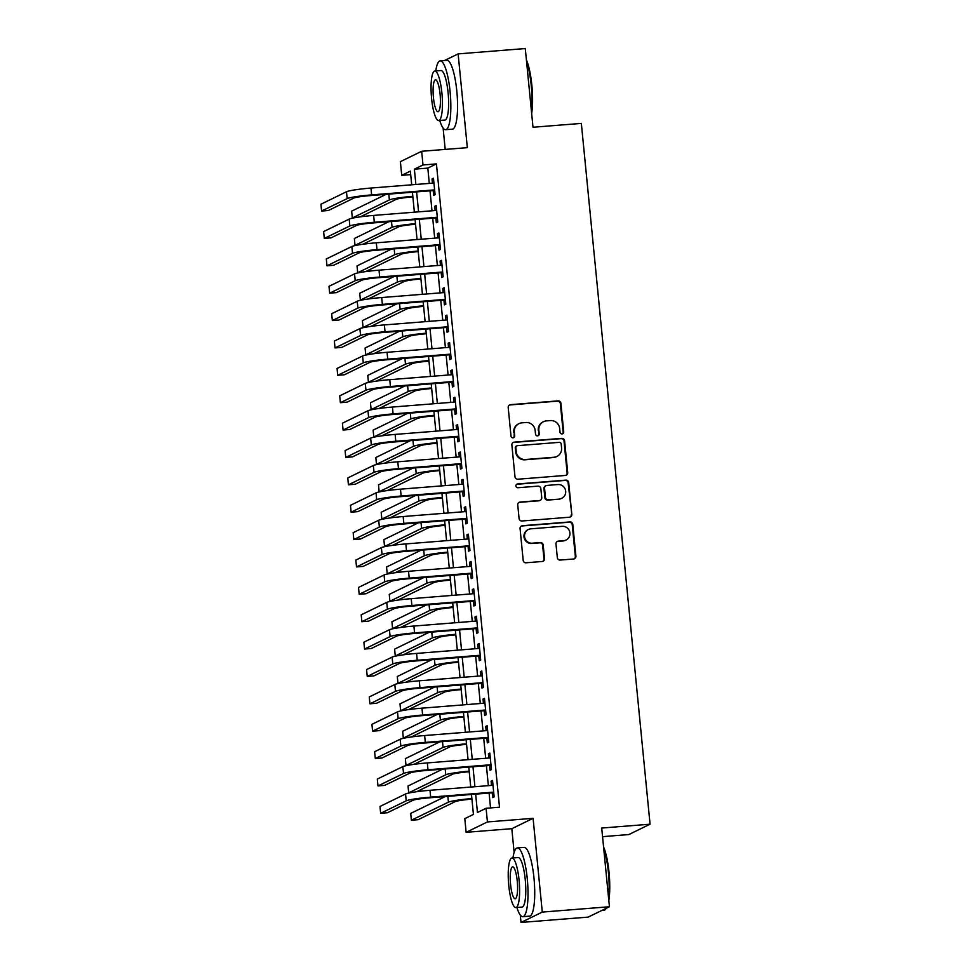 <?xml version="1.0" encoding="UTF-8"?>
<svg xmlns="http://www.w3.org/2000/svg" width="971" height="971" viewBox="0 0 971 971"><rect width="100%" height="100%" fill="white"/><g stroke="black" fill="none" stroke-linecap="round" stroke-linejoin="round"><path stroke-width="1.46" d="M562.063 433.928A1.893 1.845 64 0 0 563.726 431.901L560.922 403.353A2.707 2.634 64 0 0 558.022 400.877L510.564 404.652A2.707 2.634 64 0 0 508.197 407.541L511.001 436.088A1.893 1.845 64 0 0 513.671 437.654A1.893 1.845 64 0 0 514.691 435.797L514.327 432.107A8.666 8.436 64 0 1 521.913 422.834L525.869 422.519A8.666 8.436 64 0 1 535.155 430.444L535.519 434.146A1.893 1.845 64 0 0 538.189 435.7A1.893 1.845 64 0 0 539.208 433.855L538.844 430.153A8.666 8.436 64 0 1 546.442 420.892L550.387 420.577A8.666 8.436 64 0 1 559.672 428.502L560.036 432.192A1.893 1.845 64 0 0 562.063 433.928M562.415 433.867A1.893 1.845 64 0 0 563.156 432.18L560.352 403.633A2.707 2.634 64 0 0 557.451 401.157L509.993 404.931A2.707 2.634 64 0 0 509.362 405.053M513.368 437.763A1.893 1.845 64 0 0 514.108 436.076L514.327 432.107M537.885 435.821A1.893 1.845 64 0 0 538.626 434.134L538.844 430.153M557.318 557.585A2.707 2.634 64 0 0 560.218 560.061L573.533 559.005A2.707 2.634 64 0 0 575.9 556.104L572.793 524.401A2.707 2.634 64 0 0 569.892 521.925L522.434 525.699A2.707 2.634 64 0 0 520.068 528.588L523.175 560.303A2.707 2.634 64 0 0 526.076 562.779L542.158 561.493A2.707 2.634 64 0 0 544.525 558.604L543.202 545.034A2.707 2.634 64 0 0 540.301 542.558L532.326 543.19A7.246 7.052 64 0 1 528.442 529.486A7.246 7.052 64 0 1 530.919 528.819L562.16 526.331A7.246 7.052 64 0 1 566.032 540.034A7.246 7.052 64 0 1 563.568 540.701L558.361 541.114A2.707 2.634 64 0 0 555.982 544.015L557.318 557.585M609.436 906.744L588.159 917.11L521.002 922.45L542.279 912.085L609.436 906.744L601.717 828.045L650.06 824.197L581.35 123.402L533.006 127.25L525.287 48.55L458.13 53.891L467.33 147.653L421.657 151.282L423.004 164.961L436.428 163.893L499.507 807.204L486.083 808.273L487.418 821.952L466.141 832.317L464.806 818.638L473.435 814.438L471.469 794.472M542.279 912.085L533.091 818.322L487.418 821.952M565.34 475.438A2.707 2.634 64 0 0 567.707 472.537L564.6 440.834A2.707 2.634 64 0 0 561.699 438.358L514.242 442.133A2.707 2.634 64 0 0 511.875 445.034L514.982 476.737A2.707 2.634 64 0 0 517.883 479.213L565.34 475.438M568.703 482.623L571.81 514.327A2.707 2.634 64 0 1 569.431 517.215L521.973 520.99A2.707 2.634 64 0 1 519.072 518.514L517.749 504.944A2.707 2.634 64 0 1 520.116 502.056L539.366 500.526A2.707 2.634 64 0 0 541.745 497.625L540.859 488.619A2.707 2.634 64 0 0 537.958 486.143L517.919 487.733A1.893 1.845 64 0 1 516.9 484.153A1.893 1.845 64 0 1 517.555 483.971L565.802 480.135A2.707 2.634 64 0 1 568.703 482.623L568.12 482.903L571.81 514.327M458.13 53.891L444.415 60.578M437.46 63.965L436.962 65.373M433.175 190.583L433.649 195.377L435.081 194.673L433.479 178.251L432.034 178.943L432.447 183.155M435.858 217.953L436.331 222.747L437.763 222.043L436.161 205.621L434.717 206.325L435.129 210.537M438.54 245.335L439.013 250.117L440.446 249.426L438.843 232.991L437.399 233.695L437.812 237.907M441.222 272.705L441.696 277.5L443.14 276.796L441.526 260.374L440.081 261.065L440.494 265.277M443.917 300.075L444.378 304.87L445.823 304.166L444.208 287.744L442.776 288.448L443.189 292.659M446.599 327.458L447.061 332.24L448.505 331.548L446.891 315.126L445.458 315.818L445.871 320.029M449.282 354.828L449.755 359.622L451.187 358.918L449.573 342.496L448.141 343.2L448.553 347.4M451.964 382.21L452.437 386.992L453.87 386.3L452.255 369.866L450.823 370.57L451.236 374.782M454.646 409.58L455.12 414.374L456.552 413.67L454.95 397.248L453.506 397.94L453.918 402.152M457.329 436.95L457.802 441.744L459.234 441.04L457.632 424.618L456.188 425.322L456.601 429.534M460.011 464.332L460.485 469.114L461.929 468.423L460.315 451.988L458.87 452.692L459.283 456.904M462.706 491.702L463.167 496.497L464.611 495.793L462.997 479.371L461.565 480.062L461.978 484.274M465.388 519.072L465.849 523.867L467.294 523.163L465.679 506.741L464.247 507.445L464.66 511.656M468.071 546.455L468.544 551.237L469.976 550.545L468.362 534.123L466.93 534.815L467.342 539.026M470.753 573.825L471.226 578.619L472.659 577.915L471.044 561.493L469.612 562.197L470.025 566.396M473.435 601.207L473.909 605.989L475.341 605.297L473.739 588.863L472.294 589.567L472.707 593.779M476.118 628.577L476.591 633.371L478.023 632.667L476.421 616.245L474.977 616.937L475.389 621.149M478.8 655.947L479.273 660.741L480.718 660.037L479.104 643.615L477.659 644.319L478.072 648.531M481.495 683.329L481.956 688.111L483.4 687.419L481.786 670.985L480.354 671.689L480.766 675.901M484.177 710.699L484.638 715.493L486.083 714.79L484.468 698.367L483.036 699.059L483.449 703.271M486.859 738.069L487.333 742.864L488.765 742.16L487.151 725.738L485.718 726.442L486.131 730.653M489.542 765.451L490.015 770.234L491.447 769.542L489.833 753.12L488.401 753.812L488.814 758.023M436.428 163.893L427.81 168.104L429.303 183.41M430.032 190.826L431.998 210.78M432.726 218.208L434.68 238.15M435.409 245.578L437.363 265.532M438.091 272.96L440.045 292.902M440.773 300.33L442.727 320.284M443.456 327.7L445.41 347.654M446.138 355.083L448.092 375.024M448.82 382.453L450.787 402.407M451.515 409.823L453.469 429.777M454.197 437.205L456.152 457.147M456.88 464.575L458.834 484.529M459.562 491.957L461.516 511.899M462.245 519.327L464.199 539.281M464.927 546.697L466.881 566.651M467.609 574.079L469.576 594.021M470.304 601.45L472.258 621.404M472.986 628.82L474.94 648.774M475.669 656.202L477.623 676.144M478.351 683.572L480.305 703.526M481.033 710.954L482.988 730.896M483.716 738.324L485.67 758.278M486.398 765.694L488.364 785.648M489.093 793.076L490.537 807.908M492.224 792.822L492.698 797.616L494.13 796.912L492.528 780.49L491.083 781.194L491.496 785.393M602.554 836.65L628.783 834.562L650.06 824.197M533.091 818.322L511.814 828.688L514.132 852.392M520.274 915.058L521.002 922.45M511.814 828.688L466.141 832.317M410.697 174.622L401.727 175.326L400.392 161.647L421.657 151.282M443.116 128.038L445.204 149.4M475.656 794.144L477.453 812.472L486.083 808.273M423.004 164.961L414.374 169.172L415.879 184.478M416.608 191.894L418.562 211.848M419.29 219.276L421.244 239.218M421.972 246.646L423.926 266.6M424.655 274.028L426.621 293.97M427.349 301.398L429.303 321.352M430.032 328.768L431.986 348.723M432.714 356.151L434.668 376.093M435.396 383.521L437.351 403.475M438.079 410.891L440.033 430.845M440.761 438.273L442.715 458.215M443.444 465.643L445.41 485.597M446.138 493.025L448.092 512.967M448.82 520.395L450.775 540.349M451.503 547.765L453.457 567.719M454.185 575.148L456.139 595.089M456.868 602.518L458.822 622.472M459.55 629.888L461.504 649.842M462.232 657.27L464.199 677.212M464.915 684.64L466.881 704.594M467.609 712.022L469.563 731.964M470.292 739.392L472.246 759.346M472.974 766.762L474.928 786.716M411.692 184.806L410.357 171.127L401.727 175.326M470.741 787.044L468.787 767.102M468.058 759.674L466.104 739.72M465.376 732.304L463.422 712.35M462.694 704.922L460.74 684.98M460.011 677.552L458.057 657.598M457.329 650.169L455.363 630.228M454.634 622.799L452.68 602.845M451.952 595.429L449.998 575.475M449.27 568.047L447.315 548.105M446.587 540.677L444.633 520.723M443.905 513.307L441.951 493.353M441.222 485.925L439.268 465.983M438.54 458.555L436.574 438.601M435.845 431.173L433.891 411.231M433.163 403.802L431.209 383.848M430.481 376.432L428.527 356.478M427.798 349.05L425.844 329.108M425.116 321.68L423.162 301.726M422.434 294.31L420.479 274.356M419.751 266.928L417.785 246.986M417.057 239.558L415.103 219.604M414.374 212.176L412.42 192.234M427.81 168.104L414.374 169.172M432.034 178.943L433.527 178.834M434.717 206.325L436.21 206.204M437.399 233.695L438.892 233.574M440.081 261.065L441.587 260.956M442.776 288.448L444.269 288.326M445.458 315.818L446.951 315.696M448.141 343.2L449.634 343.079M450.823 370.57L452.316 370.449M453.506 397.94L454.998 397.831M456.188 425.322L457.681 425.201M458.87 452.692L460.375 452.571M461.565 480.062L463.058 479.953M464.247 507.445L465.74 507.323M466.93 534.815L468.423 534.693M469.612 562.197L471.105 562.075M472.294 589.567L473.787 589.446M474.977 616.937L476.47 616.828M477.659 644.319L479.164 644.198M480.354 671.689L481.847 671.568M483.036 699.059L484.529 698.95M485.718 726.442L487.211 726.32M488.401 753.812L489.894 753.69M491.083 781.194L492.576 781.072M543.481 421.693L542.91 421.972A8.666 8.436 64 0 0 538.274 430.432M518.963 423.635L518.393 423.926A8.666 8.436 64 0 0 513.744 432.386M565.959 475.305A2.707 2.634 64 0 0 567.137 472.816L564.03 441.113A2.707 2.634 64 0 0 561.129 438.637L513.671 442.412A2.707 2.634 64 0 0 513.04 442.545M561.202 444.087A1.893 1.845 64 0 0 559.175 442.351L517.519 445.665A1.893 1.845 64 0 0 515.856 447.692L516.232 451.588A8.666 8.436 64 0 0 525.517 459.514L553.992 457.244A8.666 8.436 64 0 0 561.578 447.983L561.202 444.087M516.863 445.835L516.293 446.114A1.893 1.845 64 0 0 515.273 447.971L515.856 447.692M556.941 456.443L556.371 456.722A8.666 8.436 64 0 1 553.409 457.535L524.935 459.793A8.666 8.436 64 0 1 515.662 451.867L515.273 447.971M570.062 517.094A2.707 2.634 64 0 0 571.239 514.606M540.289 500.271L539.718 500.55A2.707 2.634 64 0 1 538.796 500.805L519.546 502.335A2.707 2.634 64 0 0 518.915 502.456M568.12 482.903A2.707 2.634 64 0 0 565.219 480.427L516.973 484.262A1.893 1.845 64 0 0 516.633 484.323M559.332 498.936A7.246 7.052 64 0 0 565.438 489.894A7.246 7.052 64 0 0 557.924 484.553L546.916 485.427A2.707 2.634 64 0 0 544.549 488.328L545.435 497.334A2.707 2.634 64 0 0 548.336 499.81L558.762 499.215A7.246 7.052 64 0 0 561.238 498.536L561.808 498.257M545.993 485.682L545.423 485.961A2.707 2.634 64 0 0 543.978 488.607L544.549 488.328M558.762 499.215L547.753 500.089A2.707 2.634 64 0 1 544.852 497.613L543.978 488.607M566.032 540.034L565.462 540.313A7.246 7.052 64 0 1 562.998 540.981L557.779 541.405A2.707 2.634 64 0 0 557.16 541.527M528.442 529.486L527.872 529.765A7.246 7.052 64 0 0 531.744 543.469L532.326 543.19M542.789 561.372A2.707 2.634 64 0 0 543.954 558.883L542.619 545.314A2.707 2.634 64 0 0 539.718 542.838L531.744 543.469M574.164 558.871A2.707 2.634 64 0 0 575.33 556.383L572.222 524.68A2.707 2.634 64 0 0 569.322 522.204L521.864 525.979A2.707 2.634 64 0 0 521.233 526.112M412.881 196.882L412.408 196.919A13.8 1.141 174.4 0 0 396.107 199.395L360.253 216.861M388.813 194.103L389.383 199.929L352.327 217.977L351.66 211.144L386.179 194.321M389.383 199.929A20.694 1.711 -5.6 0 1 412.821 196.3M352.327 217.977L354.136 217.844M346.489 191.748L347.169 198.594L321.607 211.047L320.94 204.201L346.489 191.748A20.694 1.711 -5.6 0 1 370.958 188.046L433.94 183.034M347.169 198.594A20.694 1.711 -5.6 0 1 371.626 194.892L434.607 189.879M434.668 190.462L370.182 195.596A13.8 1.141 174.4 0 0 353.881 198.06L328.319 210.513L321.607 211.047M526.403 59.923A33.669 7.295 85.5 0 1 531.865 85.363A33.669 7.295 85.5 0 1 531.659 113.571M531.428 111.228A34.495 7.465 -94.5 0 0 531.234 85.351A34.495 7.465 -94.5 0 0 526.573 61.646M439.729 120.477A34.495 7.465 -94.5 0 0 445.665 129.689A34.495 7.465 -94.5 0 0 450.107 91.796A34.495 7.465 -94.5 0 0 440.191 60.906A34.495 7.465 -94.5 0 0 435.785 70.944M445.665 129.689L452.377 129.155A34.495 7.465 -94.5 0 0 456.831 91.262A34.495 7.465 -94.5 0 0 446.903 60.372L440.191 60.906M434.777 71.029L440.955 70.543A24.845 5.377 85.5 0 1 448.104 92.779A24.845 5.377 85.5 0 1 444.888 120.064L438.71 120.55A24.845 5.377 -94.5 0 0 441.926 93.265A24.845 5.377 -94.5 0 0 434.777 71.029A24.845 5.377 -94.5 0 0 431.573 98.314A24.845 5.377 -94.5 0 0 438.71 120.55M433.418 97.416A16.009 3.471 -94.5 0 0 438.018 111.75A16.009 3.471 -94.5 0 0 440.081 94.163A16.009 3.471 -94.5 0 0 435.481 79.828A16.009 3.471 -94.5 0 0 433.418 97.416M603.561 846.943A33.669 7.295 85.5 0 1 609.035 872.383A33.669 7.295 85.5 0 1 608.829 900.59M608.599 898.248A34.495 7.465 -94.5 0 0 608.404 872.371A34.495 7.465 -94.5 0 0 603.731 848.666M516.9 907.497A34.495 7.465 -94.5 0 0 522.823 916.709A34.495 7.465 -94.5 0 0 527.277 878.816A34.495 7.465 -94.5 0 0 517.361 847.926A34.495 7.465 -94.5 0 0 512.955 857.963M522.823 916.709L529.547 916.175A34.495 7.465 -94.5 0 0 534.001 878.282A34.495 7.465 -94.5 0 0 524.073 847.392L517.361 847.926M511.948 858.048L518.126 857.563A24.845 5.377 85.5 0 1 525.262 879.799A24.845 5.377 85.5 0 1 522.058 907.084L515.88 907.569A24.845 5.377 -94.5 0 0 519.084 880.284A24.845 5.377 -94.5 0 0 511.948 858.048A24.845 5.377 -94.5 0 0 508.743 885.334A24.845 5.377 -94.5 0 0 515.88 907.569M510.576 884.435A16.009 3.471 -94.5 0 0 515.188 898.77A16.009 3.471 -94.5 0 0 517.252 881.183A16.009 3.471 -94.5 0 0 512.652 866.848A16.009 3.471 -94.5 0 0 510.576 884.435M601.874 910.422L603.95 910.264A34.495 7.465 -94.5 0 0 605.528 909.281A34.495 7.465 -94.5 0 0 606.147 908.346M606.365 908.237A33.669 7.295 85.5 0 1 606.232 908.407L605.528 909.281M415.564 224.265L415.09 224.301A13.8 1.141 174.4 0 0 398.79 226.765L362.936 244.231M391.507 221.485L392.078 227.299L355.01 245.36L354.342 238.514L388.861 221.691M392.078 227.299A20.694 1.711 -5.6 0 1 415.503 223.682M355.01 245.36L356.818 245.214M418.246 251.635L417.773 251.671A13.8 1.141 174.4 0 0 401.472 254.135L365.618 271.613M394.19 248.855L394.76 254.669L357.692 272.73L357.025 265.884L391.544 249.074M394.76 254.669A20.694 1.711 -5.6 0 1 418.185 251.052M357.692 272.73L359.513 272.584M420.929 279.005L420.455 279.041A13.8 1.141 174.4 0 0 404.154 281.517L368.3 298.983M396.872 276.237L397.442 282.051L360.387 300.112L359.707 293.266L394.226 276.444M397.442 282.051A20.694 1.711 -5.6 0 1 420.88 278.434M360.387 300.112L362.195 299.966M423.611 306.387L423.15 306.423A13.8 1.141 174.4 0 0 406.837 308.887L370.983 326.365M399.554 303.607L400.125 309.421L363.069 327.482L362.389 320.636L396.908 303.814M400.125 309.421A20.694 1.711 -5.6 0 1 423.562 305.804M363.069 327.482L364.878 327.336M349.184 219.118L349.851 225.964L324.29 238.417L323.622 231.584L349.184 219.118A20.694 1.711 -5.6 0 1 373.641 215.416L436.622 210.416M349.851 225.964A20.694 1.711 -5.6 0 1 374.308 222.262L437.302 217.261M437.351 217.832L372.876 222.966A13.8 1.141 174.4 0 0 356.563 225.43L331.002 237.883L324.29 238.417M351.866 246.5L352.534 253.346L326.972 265.799L326.305 258.954L351.866 246.5A20.694 1.711 -5.6 0 1 376.323 242.799L439.305 237.786M352.534 253.346A20.694 1.711 -5.6 0 1 376.991 249.644L439.984 244.631M440.033 245.214L375.559 250.336A13.8 1.141 174.4 0 0 359.246 252.812L333.696 265.265L326.972 265.799M354.549 273.871L355.216 280.716L329.655 293.169L328.987 286.324L354.549 273.871A20.694 1.711 -5.6 0 1 379.006 270.169L441.999 265.156M355.216 280.716A20.694 1.711 -5.6 0 1 379.673 277.014L442.667 272.001M442.727 272.584L378.241 277.718A13.8 1.141 174.4 0 0 361.928 280.182L336.379 292.635L329.655 293.169M357.231 301.253L357.898 308.086L332.349 320.539L331.669 313.706L357.231 301.253A20.694 1.711 -5.6 0 1 381.688 297.539L444.682 292.538M357.898 308.086A20.694 1.711 -5.6 0 1 382.356 304.384L445.349 299.384M445.41 299.966L380.923 305.088A13.8 1.141 174.4 0 0 364.623 307.552L339.061 320.005L332.349 320.539M426.293 333.757L425.832 333.793A13.8 1.141 174.4 0 0 409.519 336.269L373.665 353.735M402.237 330.977L402.807 336.803L365.751 354.852L365.084 348.006L399.603 331.196M402.807 336.803A20.694 1.711 -5.6 0 1 426.245 333.174M365.751 354.852L367.56 354.706M359.913 328.623L360.581 335.468L335.031 347.921L334.352 341.076L359.913 328.623A20.694 1.711 -5.6 0 1 384.37 324.921L447.364 319.908M360.581 335.468A20.694 1.711 -5.6 0 1 385.05 331.766L448.032 326.754M448.092 327.336L383.606 332.458A13.8 1.141 174.4 0 0 367.305 334.934L341.743 347.387L335.031 347.921M428.988 361.127L428.514 361.176A13.8 1.141 174.4 0 0 412.214 363.64L376.347 381.105M404.919 358.36L405.49 364.174L368.434 382.234L367.766 375.389L402.285 358.566M405.49 364.174A20.694 1.711 -5.6 0 1 428.927 360.557M368.434 382.234L370.242 382.089M362.596 355.993L363.275 362.838L337.714 375.292L337.046 368.446L362.596 355.993A20.694 1.711 -5.6 0 1 387.053 352.291L450.046 347.29M363.275 362.838A20.694 1.711 -5.6 0 1 387.732 359.136L450.714 354.124M450.775 354.706L386.288 359.84A13.8 1.141 174.4 0 0 369.987 362.304L344.426 374.757L337.714 375.292M431.67 388.509L431.197 388.546A13.8 1.141 174.4 0 0 414.896 391.01L379.042 408.488M407.602 385.73L408.172 391.544L371.116 409.604L370.449 402.759L404.968 385.936M408.172 391.544A20.694 1.711 -5.6 0 1 431.61 387.927M371.116 409.604L372.925 409.459M365.278 383.375L365.958 390.221L340.396 402.674L339.729 395.828L365.278 383.375A20.694 1.711 -5.6 0 1 389.747 379.673L452.729 374.66M365.958 390.221A20.694 1.711 -5.6 0 1 390.415 386.507L453.396 381.506M453.457 382.089L388.97 387.211A13.8 1.141 174.4 0 0 372.67 389.687L347.108 402.14L340.396 402.674M434.353 415.879L433.879 415.916A13.8 1.141 174.4 0 0 417.579 418.392L381.724 435.858M410.296 413.1L410.867 418.926L373.799 436.974L373.131 430.141L407.65 413.318M410.867 418.926A20.694 1.711 -5.6 0 1 434.292 415.297M373.799 436.974L375.607 436.841M367.973 410.745L368.64 417.591L343.079 430.044L342.411 423.198L367.973 410.745A20.694 1.711 -5.6 0 1 392.43 407.043L455.411 402.03M368.64 417.591A20.694 1.711 -5.6 0 1 393.097 413.889L456.091 408.876M456.139 409.459L391.665 414.593A13.8 1.141 174.4 0 0 375.352 417.057L349.791 429.51L343.079 430.044M437.035 443.262L436.562 443.298A13.8 1.141 174.4 0 0 420.261 445.762L384.407 463.228M412.978 440.482L413.549 446.296L376.481 464.356L375.813 457.511L410.332 440.688M413.549 446.296A20.694 1.711 -5.6 0 1 436.974 442.679M376.481 464.356L378.302 464.211M370.655 438.115L371.323 444.961L345.761 457.414L345.093 450.58L370.655 438.115A20.694 1.711 -5.6 0 1 395.112 434.413L458.094 429.413M371.323 444.961A20.694 1.711 -5.6 0 1 395.78 441.259L458.773 436.258M458.822 436.829L394.347 441.963A13.8 1.141 174.4 0 0 378.035 444.427L352.485 456.88L345.761 457.414M439.717 470.632L439.244 470.668A13.8 1.141 174.4 0 0 422.943 473.132L387.089 490.61M415.661 467.852L416.231 473.666L379.175 491.727L378.496 484.881L413.015 468.071M416.231 473.666A20.694 1.711 -5.6 0 1 439.657 470.049M379.175 491.727L380.984 491.581M373.337 465.497L374.005 472.343L348.443 484.796L347.776 477.95L373.337 465.497A20.694 1.711 -5.6 0 1 397.794 461.795L460.788 456.783M374.005 472.343A20.694 1.711 -5.6 0 1 398.462 468.641L461.456 463.628M461.516 464.211L397.03 469.333A13.8 1.141 174.4 0 0 380.717 471.809L355.168 484.262L348.443 484.796M442.4 498.002L441.939 498.038A13.8 1.141 174.4 0 0 425.626 500.514L389.772 517.98M418.343 495.234L418.914 501.048L381.858 519.109L381.178 512.263L415.697 495.441M418.914 501.048A20.694 1.711 -5.6 0 1 442.351 497.431M381.858 519.109L383.666 518.963M376.02 492.867L376.687 499.713L351.138 512.166L350.458 505.321L376.02 492.867A20.694 1.711 -5.6 0 1 400.477 489.166L463.47 484.153M376.687 499.713A20.694 1.711 -5.6 0 1 401.144 496.011L464.138 490.998M464.199 491.581L399.712 496.715A13.8 1.141 174.4 0 0 383.411 499.179L357.85 511.632L351.138 512.166M445.082 525.384L444.621 525.42A13.8 1.141 174.4 0 0 428.308 527.884L392.454 545.362M421.026 522.604L421.596 528.418L384.54 546.479L383.873 539.633L418.392 522.811M421.596 528.418A20.694 1.711 -5.6 0 1 445.034 524.801M384.54 546.479L386.349 546.333M378.702 520.25L379.37 527.083L353.82 539.536L353.141 532.703L378.702 520.25A20.694 1.711 -5.6 0 1 403.159 516.536L466.153 511.535M379.37 527.083A20.694 1.711 -5.6 0 1 403.839 523.381L466.82 518.38M466.881 518.963L402.395 524.085A13.8 1.141 174.4 0 0 386.094 526.549L360.532 539.002L353.82 539.536M447.777 552.754L447.303 552.79A13.8 1.141 174.4 0 0 431.003 555.266L395.136 572.732M423.708 549.974L424.278 555.8L387.223 573.849L386.555 567.003L421.074 550.193M424.278 555.8A20.694 1.711 -5.6 0 1 447.716 552.171M387.223 573.849L389.031 573.703M381.385 547.62L382.064 554.465L356.503 566.918L355.835 560.073L381.385 547.62A20.694 1.711 -5.6 0 1 405.842 543.918L468.835 538.905M382.064 554.465A20.694 1.711 -5.6 0 1 406.521 550.763L469.503 545.751M469.563 546.333L405.077 551.455A13.8 1.141 174.4 0 0 388.776 553.931L363.215 566.384L356.503 566.918M450.459 580.124L449.986 580.173A13.8 1.141 174.4 0 0 433.685 582.636L397.831 600.102M426.39 577.357L426.961 583.17L389.905 601.231L389.237 594.386L423.757 577.563M426.961 583.17A20.694 1.711 -5.6 0 1 450.398 579.553M389.905 601.231L391.714 601.085M384.067 574.99L384.747 581.835L359.185 594.288L358.517 587.443L384.067 574.99A20.694 1.711 -5.6 0 1 408.536 571.288L471.518 566.287M384.747 581.835A20.694 1.711 -5.6 0 1 409.204 578.133L472.185 573.121M472.246 573.703L407.759 578.837A13.8 1.141 174.4 0 0 391.459 581.301L365.897 593.754L359.185 594.288M453.141 607.506L452.668 607.543A13.8 1.141 174.4 0 0 436.367 610.006L400.513 627.484M429.085 604.727L429.655 610.541L392.587 628.601L391.92 621.756L426.439 604.933M429.655 610.541A20.694 1.711 -5.6 0 1 453.081 606.924M392.587 628.601L394.396 628.455M386.761 602.372L387.429 609.218L361.867 621.671L361.2 614.825L386.761 602.372A20.694 1.711 -5.6 0 1 411.219 598.67L474.2 593.657M387.429 609.218A20.694 1.711 -5.6 0 1 411.886 605.503L474.88 600.503M474.928 601.085L410.454 606.207A13.8 1.141 174.4 0 0 394.141 608.683L368.579 621.137L361.867 621.671M455.824 634.876L455.35 634.913A13.8 1.141 174.4 0 0 439.05 637.389L403.196 654.855M431.767 632.097L432.338 637.923L395.27 655.971L394.602 649.138L429.121 632.315M432.338 637.923A20.694 1.711 -5.6 0 1 455.763 634.294M395.27 655.971L397.09 655.838M389.444 629.742L390.111 636.588L364.55 649.041L363.882 642.195L389.444 629.742A20.694 1.711 -5.6 0 1 413.901 626.04L476.882 621.027M390.111 636.588A20.694 1.711 -5.6 0 1 414.568 632.886L477.562 627.873M477.611 628.455L413.136 633.59A13.8 1.141 174.4 0 0 396.823 636.054L371.274 648.507L364.55 649.041M458.506 662.258L458.033 662.295A13.8 1.141 174.4 0 0 441.732 664.759L405.878 682.225M434.45 659.479L435.02 665.293L397.964 683.353L397.285 676.508L431.804 659.685M435.02 665.293A20.694 1.711 -5.6 0 1 458.446 661.676M397.964 683.353L399.773 683.208M392.126 657.112L392.794 663.958L367.232 676.411L366.565 669.577L392.126 657.112A20.694 1.711 -5.6 0 1 416.583 653.41L479.577 648.41M392.794 663.958A20.694 1.711 -5.6 0 1 417.251 660.256L480.244 655.255M480.305 655.826L415.819 660.96A13.8 1.141 174.4 0 0 399.506 663.424L373.956 675.877L367.232 676.411M461.189 689.628L460.727 689.665A13.8 1.141 174.4 0 0 444.415 692.129L408.56 709.607M437.132 686.849L437.703 692.663L400.647 710.723L399.967 703.878L434.486 687.067M437.703 692.663A20.694 1.711 -5.6 0 1 461.14 689.046M400.647 710.723L402.455 710.578M394.809 684.494L395.476 691.34L369.927 703.793L369.247 696.947L394.809 684.494A20.694 1.711 -5.6 0 1 419.266 680.792L482.259 675.78M395.476 691.34A20.694 1.711 -5.6 0 1 419.933 687.638L482.927 682.625M482.988 683.208L418.501 688.33A13.8 1.141 174.4 0 0 402.2 690.806L376.639 703.259L369.927 703.793M463.871 716.999L463.41 717.035A13.8 1.141 174.4 0 0 447.097 719.511L411.243 736.977M439.814 714.231L440.385 720.045L403.329 738.106L402.662 731.26L437.181 714.438M440.385 720.045A20.694 1.711 -5.6 0 1 463.822 716.428M403.329 738.106L405.138 737.96M397.491 711.864L398.159 718.71L372.609 731.163L371.929 724.317L397.491 711.864A20.694 1.711 -5.6 0 1 421.948 708.162L484.942 703.15M398.159 718.71A20.694 1.711 -5.6 0 1 422.628 715.008L485.609 709.995M485.67 710.578L421.183 715.712A13.8 1.141 174.4 0 0 404.883 718.176L379.321 730.629L372.609 731.163M466.565 744.381L466.092 744.417A13.8 1.141 174.4 0 0 449.779 746.881L413.925 764.359M442.497 741.601L443.067 747.415L406.012 765.476L405.344 758.63L439.863 741.808M443.067 747.415A20.694 1.711 -5.6 0 1 466.505 743.798M406.012 765.476L407.82 765.33M400.173 739.247L400.853 746.08L375.292 758.533L374.624 751.7L400.173 739.247A20.694 1.711 -5.6 0 1 424.63 735.533L487.624 730.532M400.853 746.08A20.694 1.711 -5.6 0 1 425.31 742.378L488.292 737.377M488.352 737.96L423.866 743.082A13.8 1.141 174.4 0 0 407.565 745.546L382.004 757.999L375.292 758.533M469.248 771.751L468.775 771.787A13.8 1.141 174.4 0 0 452.474 774.263L416.62 791.729M445.179 768.971L445.75 774.797L408.694 792.846L408.026 786L442.545 769.19M445.75 774.797A20.694 1.711 -5.6 0 1 469.187 771.168M408.694 792.846L410.502 792.7M402.856 766.617L403.535 773.462L377.974 785.915L377.306 779.07L402.856 766.617A20.694 1.711 -5.6 0 1 427.325 762.915L490.306 757.902M403.535 773.462A20.694 1.711 -5.6 0 1 427.993 769.76L490.974 764.747M491.035 765.33L426.548 770.452A13.8 1.141 174.4 0 0 410.248 772.928L384.686 785.381L377.974 785.915M471.93 799.121L471.457 799.169A13.8 1.141 174.4 0 0 455.156 801.633L418.1 819.694L411.376 820.228L448.444 802.167A20.694 1.711 -5.6 0 1 471.87 798.55M411.376 820.228L410.709 813.382L445.228 796.56M405.55 793.987L406.218 800.832L380.656 813.285L379.989 806.44L405.55 793.987A20.694 1.711 -5.6 0 1 430.007 790.285L492.989 785.284M406.218 800.832A20.694 1.711 -5.6 0 1 430.675 797.13L493.669 792.118M493.717 792.7L429.243 797.834A13.8 1.141 174.4 0 0 412.93 800.298L387.368 812.751L380.656 813.285M370.958 188.046L371.626 194.892M373.641 215.416L374.308 222.262M376.323 242.799L376.991 249.644M379.006 270.169L379.673 277.014M381.688 297.539L382.356 304.384M384.37 324.921L385.05 331.766M387.053 352.291L387.732 359.136M389.747 379.673L390.415 386.507M392.43 407.043L393.097 413.889M395.112 434.413L395.78 441.259M397.794 461.795L398.462 468.641M400.477 489.166L401.144 496.011M403.159 516.536L403.839 523.381M405.842 543.918L406.521 550.763M408.536 571.288L409.204 578.133M411.219 598.67L411.886 605.503M413.901 626.04L414.568 632.886M416.583 653.41L417.251 660.256M419.266 680.792L419.933 687.638M421.948 708.162L422.628 715.008M424.63 735.533L425.31 742.378M427.325 762.915L427.993 769.76M447.874 796.354L448.444 802.167M430.007 790.285L430.675 797.13"/></g></svg>
